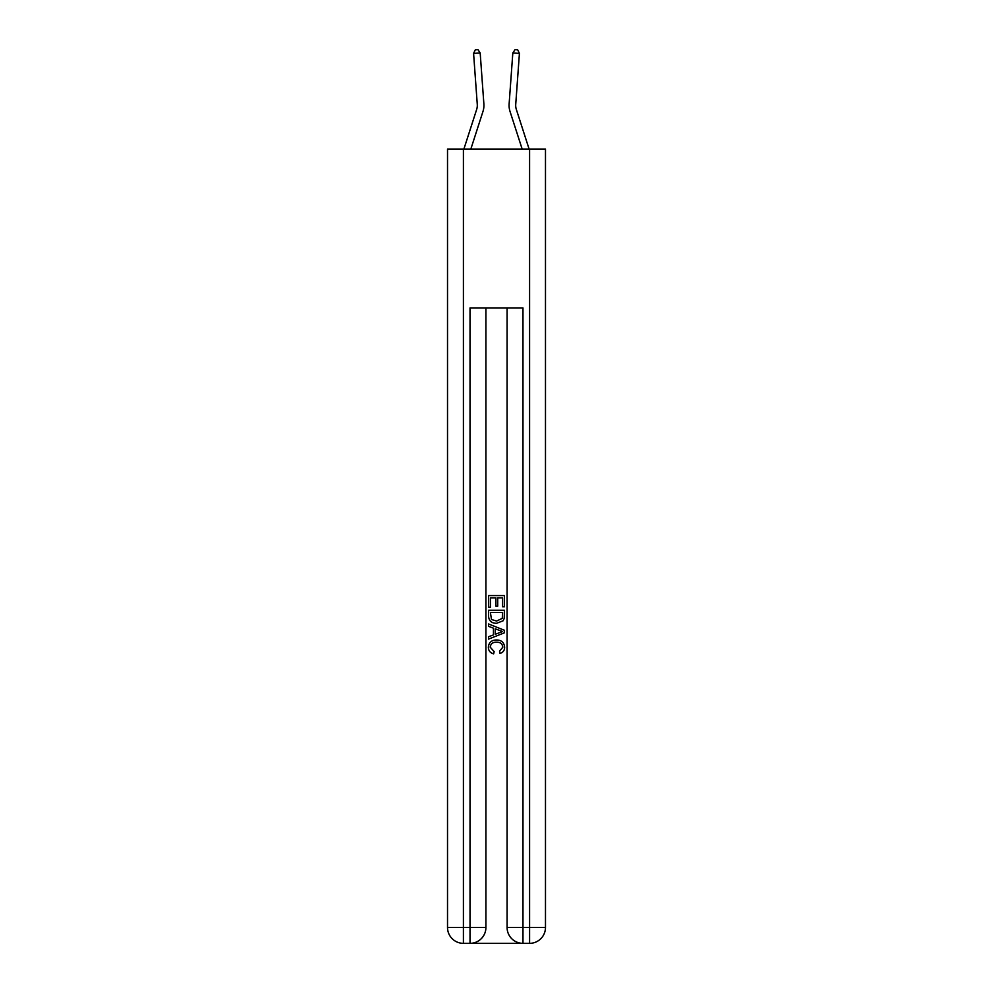 <?xml version="1.0" encoding="UTF-8"?>
<svg xmlns="http://www.w3.org/2000/svg" width="993" height="993" viewBox="0 0 993 993"><rect width="100%" height="100%" fill="white"/><g stroke="black" fill="none" stroke-linecap="round" stroke-linejoin="round"><path stroke-width="1.49" d="M483.876 103.942L480.178 52.939L483.876 103.942A19.86 19.86 0 0 1 482.97 111.464L470.843 149.062M463.892 149.062L476.665 109.429A13.244 13.244 -94.2 0 0 477.273 104.414L473.587 53.423L475.312 49.836L477.956 49.65L480.178 52.939L473.587 53.423M529.108 149.062L516.335 109.429A13.244 13.244 94.2 0 1 515.727 104.414L519.413 53.423L512.822 52.939L509.124 103.942A19.86 19.86 0 0 0 510.03 111.464L522.157 149.062M476.665 109.429A13.244 13.244 0 0 0 477.273 104.414A13.244 13.244 0 0 1 476.665 109.429A13.244 13.244 0 0 0 477.273 104.414A13.244 13.244 0 0 1 476.665 109.429A13.244 13.244 0 0 0 477.273 104.414A13.244 13.244 0 0 1 476.665 109.429A13.244 13.244 0 0 0 477.273 104.414A13.244 13.244 0 0 1 476.665 109.429A13.244 13.244 0 0 0 477.273 104.414A13.244 13.244 0 0 1 476.665 109.429A13.244 13.244 0 0 0 477.273 104.414M516.335 109.429A13.244 13.244 0 0 1 515.727 104.414A13.244 13.244 0 0 0 516.335 109.429A13.244 13.244 0 0 1 515.727 104.414A13.244 13.244 0 0 0 516.335 109.429A13.244 13.244 0 0 1 515.727 104.414A13.244 13.244 0 0 0 516.335 109.429A13.244 13.244 0 0 1 515.727 104.414A13.244 13.244 0 0 0 516.335 109.429A13.244 13.244 0 0 1 515.727 104.414A13.244 13.244 0 0 0 516.335 109.429A13.244 13.244 0 0 1 515.727 104.414M519.413 53.423L517.688 49.836L515.044 49.65L512.822 52.939L509.124 103.942M471.216 943.35L521.784 943.35M463.408 149.062L463.408 927.462L447.52 927.462L447.52 149.062L545.48 149.062L545.48 927.462L529.592 927.462L529.592 149.062M507.088 307.917L507.088 927.462A15.888 15.888 0 0 0 522.976 943.35L522.976 927.462L507.088 927.462A15.888 15.888 0 0 0 522.976 943.35L529.592 943.35L529.592 927.462L522.976 927.462L522.976 307.917L470.024 307.917L470.024 927.462L463.408 927.462L463.408 943.35L470.024 943.35A15.888 15.888 0 0 0 485.912 927.462L470.024 927.462L470.024 943.35A15.888 15.888 0 0 0 485.912 927.462L485.912 307.917M529.592 943.35A15.888 15.888 0 0 0 545.48 927.462A15.888 15.888 0 0 1 529.592 943.35M447.52 927.462A15.888 15.888 0 0 0 463.408 943.35A15.888 15.888 0 0 1 447.52 927.462M488.556 607.207L488.556 595.589L504.444 595.589L504.444 606.797L502.607 606.797L502.607 597.836L497.716 597.836L497.716 606.189L495.892 606.189L495.892 597.836L490.393 597.836L490.393 607.207L488.556 607.207M488.556 615.945L488.556 610.261L504.444 610.261L504.208 618.49L503.079 620.811L496.587 623.294C491.51 623.306 488.829 620.861 488.556 615.945M490.393 612.495L491.51 619.52L496.624 621.047L502.284 618.341L502.607 612.495L490.393 612.495M488.556 626.347L488.556 623.964L504.444 630.282L504.444 632.802L488.556 639.107L488.556 636.736L493.447 634.924L493.447 628.159L488.556 626.347M499.678 630.456L495.284 628.83L495.284 634.254L502.607 631.536L499.678 630.456M490.182 647.151L494.166 651.607L493.645 653.841C490.281 652.96 488.519 650.8 488.357 647.349C488.779 642.471 491.535 640.026 496.612 639.989C501.502 640.1 504.171 642.533 504.643 647.312C504.568 650.452 503.029 652.488 500.025 653.431L499.553 651.197L502.818 647.2C502.346 643.774 500.286 642.111 496.624 642.235C492.913 642.037 490.765 643.675 490.182 647.151"/></g></svg>
